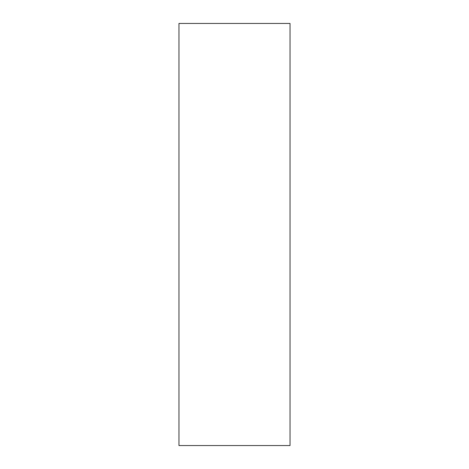 <?xml version="1.0" encoding="UTF-8"?>
<svg xmlns="http://www.w3.org/2000/svg" width="469" height="469" viewBox="0 0 469 469"><rect width="100%" height="100%" fill="white"/><g stroke="black" fill="none" stroke-linecap="round" stroke-linejoin="round"><path stroke-width="0.7" d="M178.959 23.45L178.959 445.55L290.041 445.55L290.041 23.45L178.959 23.45"/></g></svg>

